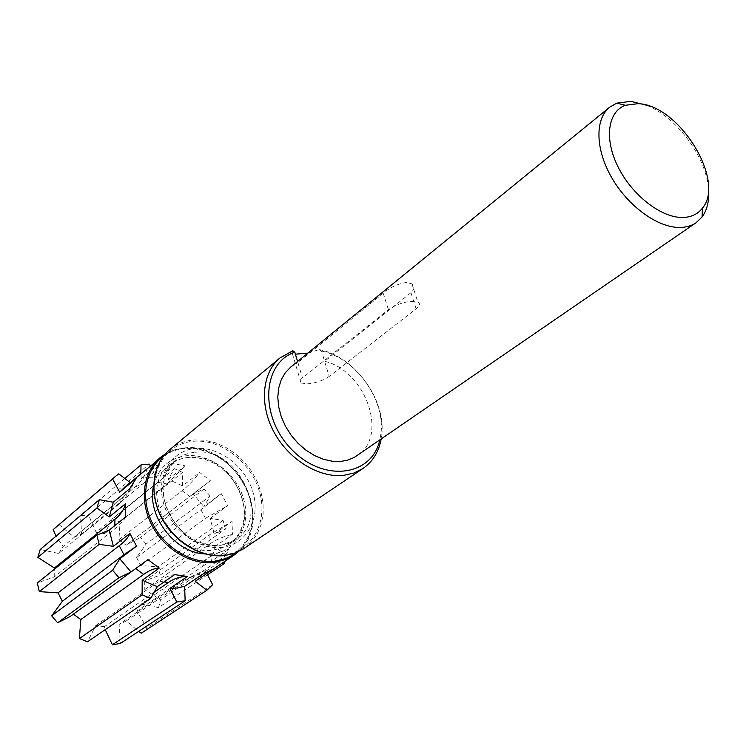 <?xml version="1.0" encoding="UTF-8"?>
<svg xmlns="http://www.w3.org/2000/svg" width="746" height="746" viewBox="0 0 746 746"><rect width="100%" height="100%" fill="white"/><g stroke="black" fill="none" stroke-linecap="round" stroke-linejoin="round"><path stroke-width="0.56" stroke-dasharray="3.73 2.8" d="M307.818 353.128L319.129 349.576L321.517 351.021L324.622 361.306C365.615 370.669 388.88 436.056 357.147 455.675M329.191 376.422C323.204 380.516 315.94 382.996 307.399 383.873L301.058 383.006C299.314 381.849 299.78 380.162 302.456 377.942L388.396 309.571C399.222 302.783 409.041 300.284 417.853 302.074C420.436 303.538 419.867 305.795 416.147 308.816L329.191 376.422L324.622 361.306L410.934 292.721C414.552 289.383 414.897 286.455 411.96 283.909L406.384 282.464C397.553 283.9 389.832 287.49 383.211 293.253L297.915 362.64L302.456 377.942M646.213 105.139C676.062 116.535 705.875 156.334 708.42 188.188M319.129 349.576C355.049 356.28 387.174 401.012 381.542 436.606L381.141 439.189M125.123 478.233L80.531 515.766L88.392 514.917L149.247 464.115M206.838 573.46L205.551 571.529L195.704 580.947M205.551 571.529L223.343 559.509L229.115 549.112C219.865 551.798 212.33 555.117 206.521 559.043L141.097 604.018L136.966 611.105L146.934 627.871L141.302 633.186M225.059 561.216L226.299 555.238L214.699 546.678L211.314 561.253L229.115 549.112M214.699 546.678L232.463 534.341L232.025 521.454L209.831 534.63L144.715 580.882L160.176 575.11L225.451 529.128L214.326 533.977L232.025 521.454M225.451 529.128L223.063 520.4L210.111 518.423L214.326 533.977M210.111 518.423L227.67 505.657L221.264 493.591L200.888 509.751L136.593 557.504L146.123 544.058L210.167 496.053L203.835 506.562L221.264 493.591M210.167 496.053L204.19 488.975L193.177 493.936L203.835 506.562M193.177 493.936L210.419 480.741L199.695 472.507C193.634 480.303 187.759 486.373 182.061 490.709L118.922 539.806L120.059 522.135L182.509 472.386L182.602 485.87L199.695 472.507M182.509 472.386L174.415 468.702L168.167 479.361L182.602 485.87M168.167 479.361L185.055 465.821L172.671 463.546C168.54 471.631 163.682 477.897 158.096 482.354L96.15 532.336L88.392 514.917M140.817 473.719L141.33 478.568L148.501 477.309L155.923 477.179L172.671 463.546M141.33 478.568L157.91 464.87L147.037 469.299C144.556 476.629 140.565 482.55 135.073 487.054L74.096 537.213L59.13 524.69L118.763 473.841M124.918 486.942L147.037 469.299M221.926 563.314L211.314 561.253M150.328 465.802L155.923 477.179M212.666 584.696L146.934 627.871M207.63 574.709L158.572 607.598L160.511 599.812L226.299 555.238M223.063 520.4L158.049 566.895L160.176 575.11M204.19 488.975L140.528 537.465L146.123 544.058M174.415 468.702L112.376 518.796L120.059 522.135M55.53 527.497L59.13 524.69M290.754 367.041L297.915 362.64L297.57 361.484M321.517 351.021C355.795 357.894 386.158 400.63 380.786 434.564L379.742 440.149M292.824 350.741L291.621 353.231L295.397 354.173M212.946 569.357L202.371 571.492L193.484 575.371L126.447 620.849L138.523 631.48M126.447 620.849L119.08 624.393L120.33 643.472M155.019 591.709L104.384 626.668L105.233 629.643M104.384 626.668L95.721 625.577L87.515 641.802M73.388 614.154L70.301 616.41M125.692 516.931C123.948 520.438 120.367 524.373 114.977 528.755L54.244 576.956L37.3 582.971M54.244 576.956L54.262 569.357M129.692 488.723C128.098 494.393 124.591 499.466 119.173 503.942L58.654 553.457L40.209 549.485M58.654 553.457L63.13 546.492L56.099 536.104M74.096 537.213L81.575 534.024L80.531 515.766M96.15 532.336L104.599 533.66L112.376 518.796M118.922 539.806L126.149 545.205L140.528 537.465M136.593 557.504L140.789 565.561L158.049 566.895M144.715 580.882L144.789 589.573L160.511 599.812M141.097 604.018L158.572 607.598M191.517 576.611L183.87 580.239L119.08 624.393M183.87 580.239L197 574.812L202.278 574.42M164.027 581.973L159.402 581.087L95.721 625.577M159.402 581.087C165.155 577.152 170.228 574.989 174.62 574.616M135.753 568.564L73.257 614.042M135.613 568.443L146.813 560.479M119.173 503.942L123.743 496.659L63.13 546.492M123.743 496.659L131.249 488.22L136.061 478.54M135.073 487.054L142.859 483.837L81.575 534.024M142.859 483.837C148.249 479.37 153.266 473.057 157.91 464.87M158.096 482.354L166.955 483.921L104.599 533.66M166.955 483.921L185.055 465.821M182.061 490.709L189.726 496.547L126.149 545.205M189.726 496.547L210.419 480.741M200.888 509.751L205.43 518.358L140.789 565.561M205.43 518.358L227.67 505.657M209.831 534.63L210.092 543.825L144.789 589.573M210.092 543.825C215.92 539.684 223.38 536.514 232.463 534.341M206.521 559.043L202.334 566.475L136.966 611.105M202.334 566.475C208.199 562.447 215.212 560.125 223.343 559.509M195.144 452.29C238.272 446.341 271.889 517.351 235.829 539.656L228.602 543.414L220.48 545.419C178.425 553.336 142.561 483.445 176.056 459.853C181.52 455.461 187.889 452.943 195.144 452.29M188.915 457.317C231.875 451.311 265.231 521.911 229.264 544.16L222.056 547.918L213.971 549.923C172.065 557.868 136.49 488.425 169.883 464.889C175.338 460.506 181.679 457.988 188.915 457.317M222.662 547.256C198.595 550.66 170.191 529.352 163.281 502.254C156.017 475.193 171.794 450.202 195.76 448.467C219.641 446.35 246.021 466.903 253.146 492.724C260.606 518.507 246.851 544.263 222.662 547.256M169.799 449.605C176.709 443.963 184.775 440.746 193.997 439.963L204.469 440.224L215.062 442.639L225.367 447.106L235.037 453.428L243.709 461.373L251.085 470.651L256.894 480.937L260.932 491.856L263.049 503.018L263.133 514.013L261.184 524.447L257.23 533.922L251.411 542.062L243.905 548.543M193.792 441.231C221.226 438.9 251.383 462.464 259.589 492.043C268.178 521.575 252.54 551.238 224.714 554.8C197.028 558.819 164.195 534.267 156.278 503C147.95 471.78 166.255 443.115 193.792 441.231M163.281 456.421C169.622 451.852 176.83 449.223 184.905 448.514L194.958 448.719L205.113 450.938L215.025 455.088L224.332 461.009L232.733 468.479L239.932 477.235L245.686 486.97L249.779 497.358L252.083 508.035L252.493 518.629L250.973 528.765L247.56 538.08L242.366 546.221L235.54 552.879M238.431 551.648C276.141 519.934 234.533 441.39 184.467 447.917L174.433 449.866L165.276 453.988L174.312 449.922L184.225 447.982L194.631 448.215L205.15 450.575L215.38 454.967L224.966 461.215L233.563 469.075L240.874 478.261L246.618 488.443L250.6 499.26L252.661 510.329L252.717 521.24L250.74 531.6L246.777 540.999L240.967 549.093L233.498 555.537M153.639 485.674C158.311 467.882 169.379 457.895 186.845 455.694C210.596 453.521 236.78 473.85 243.793 499.475C251.141 525.053 237.387 550.651 213.328 553.681L204.758 553.905M383.211 293.253L388.396 309.571M410.934 292.721L416.147 308.816M114.977 528.755L114.781 525.632M235.829 539.656L229.264 544.16L235.018 539.125L239.55 532.775L242.664 525.296L244.231 516.959L244.147 508.101L242.422 499.074L239.112 490.225L234.356 481.888L228.323 474.381L221.236 467.984L213.365 462.93L205.01 459.424L196.506 457.596L188.197 457.503C181.157 458.24 175.058 460.702 169.883 464.889L176.056 459.853L170.881 465.15L166.871 471.677L164.223 479.277L163.104 487.688L163.588 496.584L165.715 505.62L169.398 514.432L174.517 522.666L180.868 530.005L188.197 536.15L196.217 540.887L204.609 544.03L213.011 545.494L221.096 545.261L235.829 539.656M380.786 434.564L381.542 436.606M411.969 283.909L417.853 302.074M292.385 353.763L301.058 383.006M203.099 486.233L127.874 543.806M131.249 488.22L130.97 486.112M197 574.812L193.484 575.371"/><path stroke-width="1.12" d="M295.397 354.173L307.818 353.128M638.091 103.666C678.869 104.71 726.044 180.765 702.415 208.171C697.575 214.428 690.665 217.524 681.685 217.468C660.434 217.282 631.731 194.669 617.977 166.75C604.036 138.849 607.785 111.723 625.344 105.289L638.091 103.666M708.42 188.188C709.502 200.087 707.385 209.691 702.061 217.011L696.13 222.709C691.402 225.945 685.714 227.53 679.074 227.474C657.142 227.344 627.806 205.877 611.608 177.501C595.289 149.163 594.86 119.015 609.622 107.228L616.755 103.134L630.929 101.363L646.213 105.139M381.141 439.189C378.735 451.964 372.664 461.737 362.929 468.516L353.828 473.085L343.533 475.37C318.803 478.065 288.571 459.471 273.866 431.859C259.039 404.304 262.126 372.58 280.058 357.875L292.824 350.741L294.819 352.215L297.57 361.484M696.13 222.709L354.08 457.54L347.31 460.235L341.127 461.364L332.446 461.252L323.456 459.294L314.495 455.554L305.907 450.146L297.999 443.273L291.089 435.188L285.438 426.199L281.242 416.632L278.668 406.859L277.792 397.254L278.65 388.153L281.177 379.9L285.261 372.776L290.754 367.041L609.622 107.228M125.123 478.233L141.031 464.851L149.247 464.115L150.328 465.802M169.929 588.417L176.821 602.013L185.129 600.772L184.644 586.309L177.464 587.951L169.929 588.417L187.405 576.49C180.448 576.481 174.154 578.448 168.521 582.393L155.019 591.709M184.644 586.309L202.278 574.42L212.946 569.357L195.704 580.947M130.149 482.587L118.763 473.841L115.043 476.731L112.59 478.969L119.677 492.155L124.918 486.942L165.267 453.997L160.157 457.634C142.971 471.752 139.064 500.734 151.886 525.24C164.586 549.793 191.983 565.664 215.137 562.409L227.427 558.922L233.498 555.537L238.431 551.648M119.677 492.155L136.061 478.54L129.692 488.723L113.327 502.226L109.261 516.941L125.636 503.634L125.692 516.931L109.242 530.042L113.345 546.314L129.916 533.465L136.527 546.165L123.939 554.698L62.356 601.276L51.688 615.832L112.59 570.252L119.817 558.791L136.527 546.165M112.59 570.252L118.959 577.74L131.035 571.986L119.817 558.791M131.035 571.986L147.95 559.621L159.28 568.079C154.394 568.247 149.181 570.364 143.661 574.429L80.82 619.553L79.402 638.557L142.113 594.86L142.188 580.267L159.28 568.079M142.113 594.86L150.692 598.441L157.313 586.636L142.188 580.267M157.313 586.636L174.62 574.616L187.405 576.49M225.059 561.216L224.434 563.444L221.926 563.314M141.031 464.851L140.817 473.719M109.261 516.941L97.008 507.998L99.349 499.689L113.327 502.226M113.345 546.314L99.181 544.356L96.887 535.124L109.242 530.042M206.838 573.46L212.666 584.696L206.884 590.235L141.302 633.186L138.523 631.48M224.434 563.444L207.63 574.709M112.59 478.969L53.152 529.651L115.043 476.731M99.349 499.689L40.209 549.485L37.841 557.365L97.008 507.998M96.887 535.124L37.3 582.971L39.342 591.634L99.181 544.356M118.959 577.74L57.628 622.779L51.688 615.832M150.692 598.441L87.515 641.802L79.402 638.557M176.821 602.013L112.376 644.768L120.33 643.472L185.129 600.772M379.742 440.149C371.9 476.228 323.727 482.923 291.789 449.586C259.226 416.911 262.023 362.948 294.819 352.215M206.884 590.235L195.21 581.274M105.233 629.643L112.376 644.768M80.82 619.553L73.388 614.154M147.95 559.621L70.301 616.41L57.628 622.779M62.356 601.276L58.048 592.865L39.342 591.634M54.262 569.357L54.393 568.023L37.841 557.365M56.099 536.104L53.152 529.651M123.939 554.698L119.257 545.699L58.048 592.865M119.257 545.699C124.741 541.577 128.293 537.502 129.916 533.465M114.781 525.632L114.968 519.291L54.393 568.023M114.968 519.291C120.348 515.029 123.911 509.807 125.636 503.634M362.929 468.516L242.739 549.298L233.862 553.476L225.451 555.416C202.166 558.633 174.536 542.547 161.677 517.743C148.696 492.994 152.538 463.788 169.799 449.605L280.058 357.875M235.54 552.879C229.712 557.337 222.979 560.097 215.352 561.16C192.086 564.424 164.549 548.021 152.38 523.114C140.071 498.263 145.162 469.439 163.281 456.421M204.758 553.905C174.48 552.795 146.197 515.038 153.639 485.674M168.521 582.393L164.027 581.973M143.661 574.429L135.753 568.564M243.905 548.543L235.158 553.028L225.385 555.453M702.415 208.171L702.061 217.011M233.498 555.537L195.461 581.115M625.344 105.289L616.755 103.134M225.255 555.472C201.877 558.623 174.35 542.547 161.546 517.808C148.631 493.125 152.436 463.909 169.799 449.605"/></g></svg>
